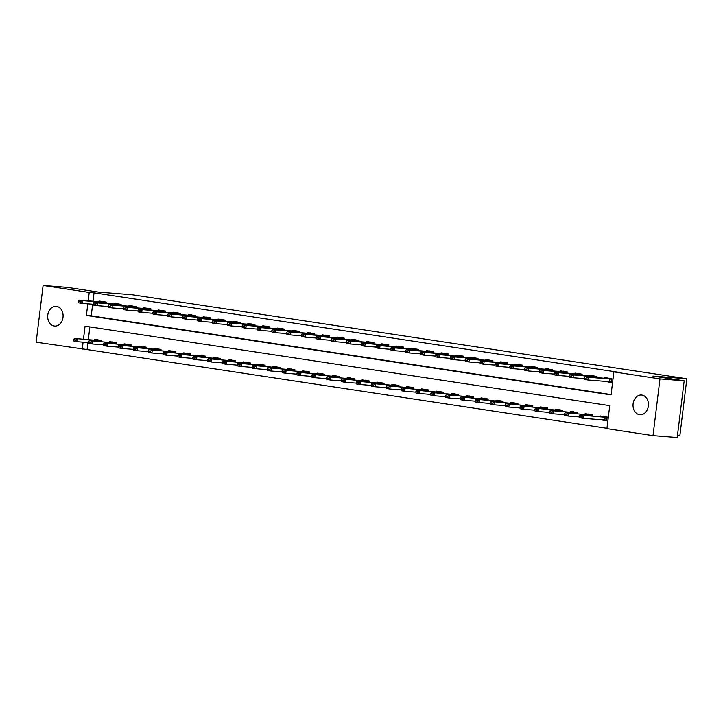 <?xml version="1.0" encoding="UTF-8"?>
<svg xmlns="http://www.w3.org/2000/svg" width="723" height="723" viewBox="0 0 723 723"><rect width="100%" height="100%" fill="white"/><g stroke="black" fill="none" stroke-linecap="round" stroke-linejoin="round"><path stroke-width="1.08" d="M56.602 306.398A9.887 7.691 94.5 0 1 63.037 317.09A9.887 7.691 94.5 0 1 54.614 326.073A9.887 7.691 94.5 0 1 54.189 326.028A9.887 7.691 94.5 0 1 47.754 315.336A9.887 7.691 94.5 0 1 56.177 306.353A9.887 7.691 94.5 0 1 56.602 306.398M641.934 395.056A9.887 7.691 94.5 0 1 648.377 405.757A9.887 7.691 94.5 0 1 639.945 414.731A9.887 7.691 94.5 0 1 639.521 414.686A9.887 7.691 94.5 0 1 633.086 403.994A9.887 7.691 94.5 0 1 641.509 395.011A9.887 7.691 94.5 0 1 641.934 395.056M677.496 435.3L679.882 435.49L686.85 378.762L132.454 294.794L98.554 292.11L67.329 287.374L43.118 285.468L89.218 292.444L88.188 300.822M686.85 378.762L652.959 376.087L684.184 380.813L677.216 437.532L653.014 435.626L606.913 428.64L609.733 405.639L85.07 326.172L83.479 339.141M87.953 342.539L87.094 349.552L606.949 428.296M87.094 349.552L36.15 342.187L43.118 285.468M89.878 326.904L88.323 339.53M599.575 419.602L606.696 420.84L607.166 417.008L600.027 415.924L599.945 416.593M592.146 415.969L592.3 414.758L585.16 413.673L585.079 414.333M577.279 413.719L577.424 412.499L570.284 411.423L570.203 412.083M562.404 411.468L562.557 410.248L555.418 409.164L555.336 409.833M547.537 409.218L547.682 407.998L540.542 406.913L540.461 407.582M532.661 406.959L532.815 405.748L525.675 404.663L525.594 405.323M517.795 404.708L517.939 403.488L510.8 402.413L510.718 403.073M502.919 402.458L503.072 401.238L495.933 400.153L495.851 400.822M488.052 400.208L488.197 398.988L481.057 397.903L480.976 398.572M473.176 397.948L473.33 396.737L466.19 395.653L466.109 396.312M458.301 395.698L458.454 394.478L451.315 393.402L451.233 394.062M443.434 393.448L443.588 392.228L436.448 391.143L436.367 391.812M428.558 391.197L428.712 389.977L421.572 388.893L421.491 389.561M413.692 388.938L413.845 387.727L406.706 386.642L406.624 387.302M398.816 386.688L398.969 385.467L391.83 384.392L391.749 385.052M383.949 384.437L384.103 383.217L376.963 382.133L376.882 382.801M369.073 382.187L369.227 380.967L362.087 379.882L362.006 380.551M354.207 379.927L354.36 378.716L347.221 377.632L347.139 378.301M339.331 377.677L339.485 376.457L332.345 375.382L332.264 376.041M324.464 375.427L324.609 374.207L317.478 373.131L317.397 373.791M309.589 373.176L309.742 371.956L302.603 370.872L302.521 371.541M294.722 370.917L294.867 369.706L287.736 368.622L287.655 369.29M279.846 368.667L280 367.447L272.86 366.371L272.779 367.031M264.98 366.416L265.124 365.196L257.994 364.121L257.912 364.781M250.104 364.166L250.257 362.946L243.118 361.861L243.036 362.53M235.237 361.916L235.382 360.696L228.251 359.611L228.17 360.28M220.361 359.656L220.515 358.436L213.375 357.361L213.294 358.021M205.495 357.406L205.639 356.186L198.509 355.11L198.427 355.77M190.619 355.156L190.773 353.936L183.633 352.851L183.552 353.52M175.752 352.905L175.897 351.685L168.766 350.601L168.685 351.27M160.877 350.646L161.03 349.426L153.891 348.35L153.809 349.01M146.01 348.396L146.154 347.176L139.024 346.1L138.943 346.76M131.134 346.145L131.288 344.925L124.148 343.841L124.067 344.51M116.267 343.895L116.412 342.675L109.281 341.59L109.2 342.259M101.392 341.636L101.545 340.425L94.406 339.34L94.324 340M87.817 303.832L86.389 315.445L611.052 394.912L613.872 371.911L618.716 372.3L94.053 292.833L93.032 301.202M92.661 304.22L91.234 315.824L611.089 394.568M604.283 381.274L611.405 382.512L611.875 378.68L604.735 377.596L604.654 378.265M596.855 377.641L596.999 376.43L589.86 375.345L589.778 376.014M581.979 375.391L582.132 374.171L574.993 373.095L574.912 373.755M567.112 373.14L567.257 371.92L560.117 370.845L560.036 371.505M552.236 370.89L552.39 369.67L545.25 368.585L545.169 369.254M537.37 368.64L537.514 367.42L530.375 366.335L530.293 367.004M522.494 366.38L522.648 365.16L515.508 364.085L515.427 364.744M507.627 364.13L507.772 362.91L500.632 361.834L500.551 362.494M492.752 361.88L492.905 360.66L485.766 359.575L485.684 360.244M477.885 359.629L478.03 358.409L470.89 357.325L470.809 357.993M463.009 357.37L463.163 356.15L456.023 355.074L455.942 355.734M448.143 355.12L448.287 353.899L441.147 352.824L441.066 353.484M433.267 352.869L433.42 351.649L426.281 350.565L426.199 351.233M418.4 350.619L418.545 349.399L411.405 348.314L411.324 348.983M403.524 348.359L403.678 347.139L396.538 346.064L396.457 346.724M388.658 346.109L388.802 344.889L381.663 343.814L381.581 344.473M373.782 343.859L373.936 342.639L366.796 341.554L366.715 342.223M358.915 341.608L359.06 340.388L351.92 339.304L351.839 339.973M344.04 339.349L344.193 338.138L337.054 337.054L336.972 337.713M329.173 337.099L329.317 335.879L322.178 334.803L322.096 335.463M314.297 334.848L314.451 333.628L307.311 332.544L307.23 333.213M299.43 332.598L299.575 331.378L292.435 330.294L292.354 330.962M284.555 330.339L284.708 329.128L277.569 328.043L277.487 328.703M269.688 328.088L269.833 326.868L262.693 325.793L262.612 326.453M254.812 325.838L254.966 324.618L247.826 323.533L247.745 324.202M239.946 323.588L240.09 322.368L232.951 321.283L232.869 321.952M225.07 321.328L225.224 320.117L218.084 319.033L218.003 319.693M210.203 319.078L210.348 317.858L203.208 316.782L203.127 317.442M195.327 316.828L195.481 315.608L188.342 314.523L188.26 315.192M180.461 314.577L180.605 313.357L173.466 312.273L173.384 312.942M165.585 312.318L165.739 311.107L158.599 310.022L158.518 310.682M150.718 310.068L150.863 308.848L143.723 307.772L143.642 308.432M135.843 307.817L135.996 306.597L128.857 305.513L128.775 306.181M120.976 305.567L121.121 304.347L113.981 303.262L113.9 303.931M106.1 303.308L106.254 302.097L99.114 301.012L99.033 301.681M684.184 380.813L659.972 378.897L653.014 435.626M94.053 292.833L89.218 292.444M613.872 371.911L659.972 378.897M83.109 342.16L82.25 349.173M91.234 315.824L86.389 315.445M607.564 381.69L604.265 381.428M602.855 420.018L599.557 419.756M607.184 381.184L611.423 382.322M584.157 377.867L585.883 378.599L584.157 377.867L584.663 376.683L606.208 378.382L608.043 377.903M611.821 379.132L588.233 377.225L587.898 379.982L584.329 379.439L584.103 378.328M611.477 381.889L587.898 379.982L585.883 378.599M584.663 376.683L588.233 377.225L585.937 378.138M606.724 420.65L602.485 419.512M607.121 417.406L579.954 415.011L607.112 417.46M581.238 416.466L579.448 416.195L581.175 416.927L583.524 415.544L583.19 418.31L606.769 420.217M602.819 416.755L603.334 416.231M581.175 416.927L583.19 418.31L579.62 417.767L579.394 416.656M579.954 415.011L579.448 416.195M569.281 375.617L571.016 376.349L569.281 375.617L569.796 374.433L591.333 376.132L593.167 375.653M596.945 376.882L573.366 374.966L573.023 377.731L569.453 377.189L569.227 376.077M584.157 378.608L573.023 377.731L571.016 376.349M569.796 374.433L573.366 374.966L571.071 375.888M554.414 373.357L556.141 374.089L554.414 373.357L554.921 372.173L576.231 373.863L578.301 373.393M582.078 374.622L558.49 372.716L558.156 375.472L554.586 374.939L554.36 373.818M569.29 376.358L558.156 375.472L556.141 374.089M554.921 372.173L558.49 372.716L556.195 373.628M539.539 371.107L541.274 371.839L539.539 371.107L540.054 369.923L561.355 371.613L563.425 371.143M567.203 372.372L543.624 370.465L543.28 373.222L539.71 372.679L539.485 371.568M554.414 374.107L543.28 373.222L541.274 371.839M540.054 369.923L543.624 370.465L541.328 371.378M592.245 415.147L565.088 412.752L592.236 415.201M566.362 414.207L564.582 413.945L566.308 414.668L568.658 413.294L568.314 416.059L579.448 416.936M587.953 414.496L588.468 413.981M566.308 414.668L568.314 416.059L564.744 415.517L564.527 414.396M565.088 412.752L564.582 413.945M577.379 412.896L550.212 410.501L577.37 412.95M551.495 411.956L549.706 411.685L551.432 412.417L553.782 411.044L553.447 413.8L564.582 414.686M573.077 412.246L573.592 411.721M551.432 412.417L553.447 413.8L549.878 413.267L549.652 412.146M550.212 410.501L549.706 411.685M562.503 410.646L535.345 408.251L562.494 410.7M536.62 409.706L534.839 409.435L536.565 410.167L538.915 408.793L538.572 411.55L549.706 412.435M558.21 409.995L558.725 409.471M536.565 410.167L538.572 411.55L535.002 411.007L534.776 409.896M535.345 408.251L534.839 409.435M524.672 368.857L526.398 369.589L524.672 368.857L525.178 367.673L546.724 369.372L548.558 368.893M552.336 370.122L528.748 368.215L528.414 370.971L524.844 370.429L524.618 369.317M539.548 371.848L528.414 370.971L526.398 369.589M525.178 367.673L528.748 368.215L526.452 369.128M547.636 408.396L520.47 406.001L547.627 408.45M521.753 407.456L519.964 407.185L521.69 407.917L524.039 406.543L523.705 409.299L534.839 410.176M543.335 407.745L543.85 407.221M521.69 407.917L523.705 409.299L520.135 408.757L519.909 407.645M520.47 406.001L519.964 407.185M509.796 366.606L511.532 367.338L509.796 366.606L510.311 365.422L531.848 367.121L533.682 366.642M537.46 367.871L513.881 365.955L513.538 368.721L509.968 368.179L509.742 367.067M524.672 369.598L513.538 368.721L511.532 367.338M510.311 365.422L513.881 365.955L511.586 366.877M494.93 364.347L496.656 365.079L494.93 364.347L495.436 363.163L516.746 364.853L518.816 364.392M522.593 365.612L499.006 363.705L498.671 366.462L495.101 365.928L494.875 364.808M509.805 367.347L498.671 366.462L496.656 365.079M495.436 363.163L499.006 363.705L496.71 364.618M480.054 362.096L481.789 362.829L480.054 362.096L480.569 360.913L501.87 362.603L503.94 362.133M507.718 363.362L484.139 361.455L483.795 364.211L480.226 363.669L480 362.557M494.93 365.097L483.795 364.211L481.789 362.829M480.569 360.913L484.139 361.455L481.843 362.368M465.187 359.846L466.913 360.578L465.187 359.846L465.693 358.662L487.239 360.361L489.073 359.882M492.851 361.111L469.263 359.204L468.929 361.961L465.359 361.419L465.133 360.307M480.063 362.838L468.929 361.961L466.913 360.578M465.693 358.662L469.263 359.204L466.968 360.117M450.312 357.596L452.047 358.328L450.312 357.596L450.827 356.412L472.363 358.111L474.198 357.632M477.975 358.861L454.396 356.945L454.053 359.711L450.483 359.168L450.257 358.057M465.187 360.587L454.053 359.711L452.047 358.328M450.827 356.412L454.396 356.945L452.101 357.867M532.761 406.136L505.603 403.741L532.752 406.19M506.877 405.205L505.097 404.934L506.823 405.657L509.173 404.284L508.829 407.049L519.964 407.926M528.468 405.486L528.983 404.97M506.823 405.657L508.829 407.049L505.26 406.507L505.034 405.386M505.603 403.741L505.097 404.934M517.894 403.886L490.727 401.491L517.885 403.94M492.011 402.946L490.221 402.675L491.947 403.407L494.297 402.033L493.963 404.79L505.097 405.675M513.592 403.235L514.107 402.711M491.947 403.407L493.963 404.79L490.393 404.256L490.167 403.136M490.727 401.491L490.221 402.675M503.018 401.636L475.861 399.241L503.009 401.69M477.135 400.696L475.354 400.425L477.081 401.157L479.43 399.783L479.087 402.539L490.221 403.425M498.725 400.985L499.241 400.461M477.081 401.157L479.087 402.539L475.517 401.997L475.291 400.885M475.861 399.241L475.354 400.425M488.152 399.385L460.985 396.99L488.142 399.439M462.268 398.445L460.479 398.174L462.205 398.906L464.555 397.533L464.22 400.289L475.354 401.166M483.85 398.735L484.365 398.21M462.205 398.906L464.22 400.289L460.65 399.747L460.424 398.635M460.985 396.99L460.479 398.174M473.276 397.126L446.118 394.731L473.267 397.189M447.392 396.195L445.612 395.924L447.338 396.647L449.688 395.273L449.345 398.039L460.479 398.915M468.983 396.475L469.498 395.96M447.338 396.647L449.345 398.039L445.775 397.496L445.549 396.385M446.118 394.731L445.612 395.924M435.445 355.345L437.171 356.068L435.445 355.345L435.951 354.153L457.496 355.861L459.331 355.382M463.109 356.602L439.521 354.695L439.186 357.46L435.617 356.918L435.391 355.797M450.321 358.337L439.186 357.46L437.171 356.068M435.951 354.153L439.521 354.695L437.225 355.608M458.409 394.875L431.242 392.481L458.4 394.93M432.526 393.936L430.736 393.664L432.462 394.397L434.812 393.023L434.478 395.779L445.612 396.665M454.107 394.225L454.622 393.701M432.462 394.397L434.478 395.779L430.908 395.246L430.682 394.125M431.242 392.481L430.736 393.664M420.569 353.086L422.304 353.818L420.569 353.086L421.084 351.902L442.386 353.592L444.455 353.122M448.233 354.351L424.654 352.444L424.311 355.201L420.741 354.659L420.515 353.547M435.445 356.087L424.311 355.201L422.304 353.818M421.084 351.902L424.654 352.444L422.359 353.357M443.533 392.625L416.376 390.23L443.524 392.679M417.65 391.685L415.87 391.414L417.596 392.146L419.946 390.772L419.602 393.529L430.736 394.415M439.241 391.974L439.756 391.45M417.596 392.146L419.602 393.529L416.032 392.987L415.806 391.875M416.376 390.23L415.87 391.414M405.702 350.836L407.429 351.568L405.702 350.836L406.209 349.652L427.754 351.351L429.589 350.872M433.366 352.101L409.778 350.194L409.444 352.951L405.874 352.408L405.648 351.297M420.569 353.836L409.444 352.951L407.429 351.568M406.209 349.652L409.778 350.194L407.483 351.107M428.667 390.375L401.5 387.98L428.658 390.429M402.783 389.435L400.994 389.164L402.72 389.896L405.07 388.522L404.735 391.279L415.87 392.155M424.365 389.724L424.88 389.2M402.72 389.896L404.735 391.279L401.166 390.736L400.94 389.625M401.5 387.98L400.994 389.164M390.827 348.585L392.562 349.317L390.827 348.585L391.342 347.401L412.878 349.101L414.713 348.622M418.49 349.851L394.912 347.935L394.568 350.7L390.998 350.158L390.772 349.046M405.702 351.577L394.568 350.7L392.562 349.317M391.342 347.401L394.912 347.935L392.616 348.857M413.791 388.115L386.633 385.721L413.782 388.179M387.908 387.185L386.127 386.913L387.853 387.636L390.203 386.263L389.86 389.028L400.994 389.905M409.498 387.465L410.013 386.95M387.853 387.636L389.86 389.028L386.29 388.486L386.064 387.374M386.633 385.721L386.127 386.913M375.96 346.335L377.686 347.058L375.96 346.335L376.466 345.142L398.012 346.85L399.846 346.371M403.624 347.591L380.036 345.684L379.702 348.45L376.132 347.908L375.906 346.787M390.827 349.326L379.702 348.45L377.686 347.058M376.466 345.142L380.036 345.684L377.74 346.597M398.924 385.865L371.758 383.47L398.915 385.919M373.041 384.925L371.251 384.654L372.978 385.386L375.327 384.012L374.993 386.769L386.127 387.655M394.622 385.214L395.138 384.69M372.978 385.386L374.993 386.769L371.423 386.236L371.197 385.115M371.758 383.47L371.251 384.654M361.084 344.076L362.819 344.808L361.084 344.076L361.599 342.892L382.901 344.582L384.97 344.112M388.748 345.341L365.16 343.434L364.826 346.19L361.256 345.648L361.03 344.537M375.96 347.076L364.826 346.19L362.819 344.808M361.599 342.892L365.16 343.434L362.874 344.347M384.049 383.615L356.891 381.22L384.04 383.669M358.165 382.675L356.385 382.404L358.111 383.136L360.461 381.762L360.117 384.519L371.251 385.404M379.756 382.964L380.271 382.44M358.111 383.136L360.117 384.519L356.547 383.976L356.322 382.865M356.891 381.22L356.385 382.404M346.218 341.825L347.944 342.557L346.218 341.825L346.724 340.641L368.269 342.341L370.104 341.862M373.881 343.091L350.294 341.184L349.95 343.94L346.389 343.398L346.163 342.286M361.084 344.826L349.95 343.94L347.944 342.557M346.724 340.641L350.294 341.184L347.998 342.096M331.342 339.575L333.077 340.307L331.342 339.575L331.857 338.391L353.393 340.09L355.228 339.611M359.006 340.84L335.418 338.924L335.083 341.69L331.514 341.148L331.288 340.036M346.218 342.566L335.083 341.69L333.077 340.307M331.857 338.391L335.418 338.924L333.131 339.846M316.475 337.325L318.201 338.048L316.475 337.325L316.981 336.132L338.527 337.84L340.361 337.361M344.139 338.581L320.551 336.674L320.208 339.439L316.647 338.897L316.421 337.777M331.342 340.316L320.208 339.439L318.201 338.048M316.981 336.132L320.551 336.674L318.256 337.587M301.599 335.065L303.335 335.797L301.599 335.065L302.115 333.881L323.416 335.571L325.486 335.101M329.263 336.331L305.675 334.424L305.341 337.18L301.771 336.647L301.545 335.526M316.475 338.066L305.341 337.18L303.335 335.797M302.115 333.881L305.675 334.424L303.389 335.336M286.733 332.815L288.459 333.547L286.733 332.815L287.239 331.631L308.784 333.33L310.619 332.851M314.397 334.08L290.809 332.173L290.465 334.93L286.904 334.388L286.679 333.276M301.599 335.815L290.465 334.93L288.459 333.547M287.239 331.631L290.809 332.173L288.513 333.086M271.857 330.565L273.592 331.297L271.857 330.565L272.372 329.381L293.909 331.08L295.743 330.601M299.521 331.83L275.933 329.923L275.599 332.679L272.029 332.137L271.803 331.026M286.733 333.556L275.599 332.679L273.592 331.297M272.372 329.381L275.933 329.923L273.646 330.836M256.99 328.314L258.717 329.037L256.99 328.314L257.496 327.121L279.042 328.829L280.876 328.35M284.654 329.58L261.066 327.664L260.723 330.429L257.162 329.887L256.936 328.775M271.857 331.306L260.723 330.429L258.717 329.037M257.496 327.121L261.066 327.664L258.771 328.585M242.115 326.055L243.85 326.787L242.115 326.055L242.63 324.871L263.931 326.561L266.001 326.091M269.778 327.32L246.191 325.413L245.856 328.17L242.286 327.636L242.06 326.516M256.99 329.055L245.856 328.17L243.85 326.787M242.63 324.871L246.191 325.413L243.904 326.326M227.248 323.805L228.974 324.537L227.248 323.805L227.754 322.621L249.299 324.32L251.134 323.841M254.912 325.07L231.324 323.163L230.98 325.919L227.42 325.377L227.194 324.266M242.115 326.805L230.98 325.919L228.974 324.537M227.754 322.621L231.324 323.163L229.028 324.076M212.372 321.554L214.107 322.286L212.372 321.554L212.887 320.37L234.424 322.069L236.258 321.59M240.036 322.82L216.448 320.913L216.114 323.669L212.544 323.127L212.318 322.015M227.248 324.546L216.114 323.669L214.107 322.286M212.887 320.37L216.448 320.913L214.162 321.825M197.506 319.304L199.232 320.027L197.506 319.304L198.012 318.111L219.557 319.819L221.392 319.34M225.169 320.569L201.581 318.653L201.238 321.419L197.677 320.876L197.451 319.765M212.372 322.295L201.238 321.419L199.232 320.027M198.012 318.111L201.581 318.653L199.286 319.575M182.63 317.045L184.365 317.777L182.63 317.045L183.136 315.861L204.446 317.551L206.516 317.081M210.294 318.31L186.706 316.403L186.371 319.159L182.802 318.626L182.576 317.505M197.506 320.045L186.371 319.159L184.365 317.777M183.136 315.861L186.706 316.403L184.419 317.316M167.763 314.794L169.489 315.526L167.763 314.794L168.269 313.61L189.571 315.3L191.649 314.83M195.427 316.059L171.839 314.153L171.496 316.909L167.926 316.367L167.709 315.255M182.63 317.795L171.496 316.909L169.489 315.526M168.269 313.61L171.839 314.153L169.543 315.065M152.887 312.544L154.614 313.276L152.887 312.544L153.393 311.36L174.939 313.059L176.774 312.58M180.551 313.809L156.963 311.902L156.629 314.659L153.059 314.116L152.833 313.005M167.763 315.535L156.629 314.659L154.614 313.276M153.393 311.36L156.963 311.902L154.677 312.815M138.021 310.294L139.747 311.017L138.021 310.294L138.527 309.11L160.072 310.809L161.907 310.33M165.675 311.559L142.097 309.643L141.753 312.408L138.183 311.866L137.966 310.754M152.887 313.285L141.753 312.408L139.747 311.017M138.527 309.11L142.097 309.643L139.801 310.565M123.145 308.034L124.871 308.766L123.145 308.034L123.651 306.85L144.962 308.54L147.031 308.07M150.809 309.299L127.221 307.392L126.887 310.149L123.317 309.616L123.091 308.495M138.021 311.035L126.887 310.149L124.871 308.766M123.651 306.85L127.221 307.392L124.934 308.305M108.278 305.784L110.004 306.516L108.278 305.784L108.784 304.6L130.086 306.29L132.164 305.82M135.933 307.049L112.354 305.142L112.011 307.899L108.441 307.356L108.224 306.245M123.145 308.784L112.011 307.899L110.004 306.516M108.784 304.6L112.354 305.142L110.059 306.055M93.403 303.533L95.129 304.266L93.403 303.533L93.909 302.35L115.454 304.049L117.289 303.57M121.066 304.799L97.478 302.892L97.144 305.648L93.574 305.106L93.348 303.994M108.278 306.525L97.144 305.648L95.129 304.266M93.909 302.35L97.478 302.892L95.192 303.805M369.182 381.364L342.015 378.969L369.173 381.419M343.298 380.425L341.509 380.153L343.235 380.885L345.585 379.512L345.251 382.268L356.385 383.145M364.88 380.714L365.395 380.19M343.235 380.885L345.251 382.268L341.681 381.726L341.455 380.614M342.015 378.969L341.509 380.153M354.306 379.105L327.148 376.719L354.297 379.168M328.423 378.174L326.642 377.903L328.369 378.626L330.718 377.252L330.375 380.018L341.509 380.894M350.013 378.454L350.528 377.939M328.369 378.626L330.375 380.018L326.805 379.476L326.579 378.364M327.148 376.719L326.642 377.903M339.439 376.855L312.273 374.46L339.43 376.909M313.556 375.915L311.767 375.644L313.493 376.376L315.843 375.002L315.508 377.758L326.642 378.644M335.138 376.204L335.653 375.68M313.493 376.376L315.508 377.758L311.938 377.225L311.712 376.105M312.273 374.46L311.767 375.644M324.564 374.604L297.406 372.209L324.555 374.659M298.68 373.664L296.9 373.393L298.626 374.125L300.976 372.752L300.632 375.508L311.767 376.394M320.271 373.954L320.786 373.43M298.626 374.125L300.632 375.508L297.063 374.966L296.837 373.854M297.406 372.209L296.9 373.393M309.697 372.354L282.53 369.959L309.688 372.408M283.814 371.414L282.024 371.143L283.75 371.875L286.1 370.501L285.766 373.258L296.9 374.134M305.395 371.703L305.91 371.179M283.75 371.875L285.766 373.258L282.196 372.716L281.97 371.604M282.53 369.959L282.024 371.143M294.821 370.095L267.664 367.709L294.812 370.158M268.938 369.164L267.158 368.893L268.884 369.625L271.233 368.242L270.89 371.007L282.024 371.884M290.529 369.444L291.035 368.929M268.884 369.625L270.89 371.007L267.32 370.465L267.094 369.354M267.664 367.709L267.158 368.893M279.955 367.844L252.788 365.449L279.946 367.899M254.071 366.904L252.282 366.633L254.008 367.365L256.358 365.992L256.023 368.748L267.158 369.634M275.653 367.194L276.168 366.669M254.008 367.365L256.023 368.748L252.454 368.215L252.228 367.094M252.788 365.449L252.282 366.633M265.079 365.594L237.921 363.199L265.07 365.648M239.196 364.654L237.415 364.383L239.141 365.115L241.491 363.741L241.148 366.498L252.282 367.383M260.786 364.943L261.292 364.419M239.141 365.115L241.148 366.498L237.578 365.955L237.352 364.844M237.921 363.199L237.415 364.383M250.212 363.344L223.046 360.949L250.203 363.398M224.329 362.404L222.539 362.133L224.266 362.865L226.615 361.491L226.281 364.247L237.415 365.124M245.91 362.693L246.426 362.169M224.266 362.865L226.281 364.247L222.711 363.705L222.485 362.594M223.046 360.949L222.539 362.133M235.337 361.093L208.179 358.698L235.327 361.148M209.453 360.153L207.673 359.882L209.399 360.614L211.749 359.232L211.405 361.997L222.539 362.874M231.044 360.443L231.55 359.918M209.399 360.614L211.405 361.997L207.835 361.455L207.609 360.343M208.179 358.698L207.673 359.882M220.47 358.834L193.303 356.439L220.461 358.888M194.586 357.894L192.797 357.632L194.523 358.355L196.873 356.981L196.539 359.747L207.673 360.623M216.168 358.183L216.683 357.668M194.523 358.355L196.539 359.747L192.969 359.204L192.743 358.084M193.303 356.439L192.797 357.632M205.594 356.584L178.436 354.189L205.585 356.638M179.711 355.644L177.93 355.373L179.656 356.105L182.006 354.731L181.663 357.487L192.797 358.373M201.301 355.933L201.807 355.409M179.656 356.105L181.663 357.487L178.093 356.945L177.867 355.833M178.436 354.189L177.93 355.373M190.727 354.333L163.561 351.938L190.718 354.387M164.844 353.393L163.055 353.122L164.781 353.854L167.13 352.481L166.796 355.237L177.93 356.114M186.426 353.683L186.941 353.158M164.781 353.854L166.796 355.237L163.226 354.695L163 353.583M163.561 351.938L163.055 353.122M175.852 352.083L148.694 349.688L175.843 352.137M149.968 351.143L148.188 350.872L149.914 351.604L152.264 350.221L151.92 352.987L163.055 353.863M171.559 351.432L172.065 350.908M149.914 351.604L151.92 352.987L148.351 352.444L148.125 351.333M148.694 349.688L148.188 350.872M160.985 349.824L133.818 347.429L160.976 349.878M135.102 348.884L133.312 348.622L135.038 349.345L137.388 347.971L137.054 350.736L148.188 351.613M156.683 349.173L157.198 348.658M135.038 349.345L137.054 350.736L133.484 350.194L133.258 349.073M133.818 347.429L133.312 348.622M146.109 347.573L118.952 345.178L146.1 347.627M120.226 346.633L118.445 346.362L120.172 347.094L122.521 345.721L122.178 348.477L133.312 349.363M141.816 346.923L142.323 346.398M120.172 347.094L122.178 348.477L118.608 347.935L118.382 346.823M118.952 345.178L118.445 346.362M131.243 345.323L104.076 342.928L131.234 345.377M105.359 344.383L103.57 344.112L105.296 344.844L107.646 343.47L107.311 346.227L118.445 347.112M126.941 344.672L127.456 344.148M105.296 344.844L107.311 346.227L103.741 345.684L103.516 344.573M104.076 342.928L103.57 344.112M116.367 343.073L89.209 340.678L116.358 343.127M90.483 342.133L88.703 341.862L90.429 342.594L92.779 341.211L92.436 343.976L103.57 344.853M112.074 342.422L112.58 341.898M90.429 342.594L92.436 343.976L88.866 343.434L88.64 342.322M89.209 340.678L88.703 341.862M78.536 301.283L80.262 302.015L78.536 301.283L79.042 300.099L100.587 301.798L102.422 301.319M106.191 302.548L82.612 300.632L82.268 303.398L78.699 302.856L78.482 301.744M93.403 304.275L82.268 303.398L80.262 302.015M79.042 300.099L82.612 300.632L80.316 301.554M101.5 340.813L74.333 338.418L101.491 340.867M75.617 339.873L73.827 339.611L75.553 340.334L77.903 338.96L77.569 341.726L88.703 342.603M97.198 340.162L97.713 339.647M75.553 340.334L77.569 341.726L73.999 341.184L73.773 340.063M74.333 338.418L73.827 339.611M609.534 378.906L609.2 381.663M609.887 378.942L609.552 381.699M611.821 379.078L607.528 378.427M604.844 420.027L605.178 417.261M604.491 419.991L604.835 417.234M594.668 376.656L594.568 377.46M595.02 376.683L594.921 377.496M596.954 376.819L592.652 376.168M579.792 374.406L579.692 375.21M580.144 374.433L580.045 375.237M582.078 374.568L577.785 373.918M564.925 372.146L564.826 372.96M565.278 372.182L565.178 372.987M567.212 372.318L562.91 371.667M590.212 415.815L590.311 415.011M589.86 415.788L589.959 414.984M575.336 413.565L575.436 412.761M574.993 413.538L575.092 412.725M560.47 411.315L560.569 410.51M560.117 411.288L560.217 410.474M550.049 369.896L549.95 370.709M550.402 369.932L550.302 370.736M552.336 370.068L548.043 369.417M545.594 409.064L545.693 408.26M545.25 409.037L545.35 408.224M535.183 367.646L535.083 368.459M535.535 367.673L535.436 368.486M537.469 367.817L533.167 367.157M520.307 365.395L520.208 366.2M520.659 365.422L520.56 366.227M522.593 365.558L518.301 364.907M505.44 363.136L505.341 363.949M505.793 363.172L505.693 363.976M507.727 363.308L503.425 362.657M490.565 360.885L490.465 361.699M490.917 360.922L490.818 361.726M492.851 361.057L488.558 360.406M475.698 358.635L475.598 359.448M476.05 358.662L475.951 359.476M477.984 358.807L473.682 358.156M530.727 406.805L530.827 406.001M530.375 406.778L530.474 405.974M515.851 404.555L515.951 403.75M515.508 404.528L515.607 403.723M500.985 402.304L501.084 401.5M500.632 402.277L500.732 401.464M486.109 400.054L486.208 399.25M485.766 400.027L485.865 399.213M471.242 397.795L471.342 396.99M470.89 397.767L470.989 396.963M460.822 356.385L460.723 357.189M461.175 356.412L461.075 357.216M463.109 356.547L458.816 355.897M456.367 395.544L456.466 394.74M456.023 395.517L456.123 394.713M445.955 354.125L445.856 354.939M446.308 354.162L446.208 354.966M448.242 354.297L443.94 353.646M441.5 393.294L441.599 392.49M441.147 393.267L441.247 392.453M431.08 351.875L430.98 352.688M431.432 351.911L431.333 352.716M433.366 352.047L429.073 351.396M426.624 391.044L426.724 390.239M426.281 391.016L426.38 390.203M416.213 349.625L416.114 350.438M416.565 349.652L416.466 350.465M418.5 349.796L414.198 349.146M411.758 388.784L411.857 387.98M411.405 388.757L411.504 387.953M401.337 347.374L401.238 348.179M401.69 347.401L401.59 348.206M403.624 347.537L399.331 346.886M396.882 386.534L396.981 385.73M396.538 386.507L396.638 385.702M386.471 345.115L386.371 345.928M386.823 345.151L386.724 345.956M388.757 345.287L384.455 344.636M382.015 384.284L382.115 383.479M381.663 384.256L381.762 383.443M371.595 342.865L371.495 343.678M371.947 342.901L371.848 343.705M373.881 343.036L369.589 342.386M356.728 340.614L356.629 341.428M357.081 340.641L356.981 341.455M359.015 340.786L354.713 340.135M341.852 338.364L341.753 339.168M342.205 338.391L342.106 339.195M344.139 338.527L339.846 337.876M326.986 336.114L326.886 336.918M327.338 336.141L327.239 336.945M329.272 336.276L324.97 335.626M312.11 333.854L312.011 334.668M312.463 333.89L312.363 334.695M314.397 334.026L310.104 333.375M297.243 331.604L297.144 332.417M297.596 331.64L297.496 332.444M299.53 331.776L295.228 331.125M282.368 329.354L282.268 330.158M282.72 329.381L282.621 330.185M284.654 329.516L280.361 328.866M267.501 327.103L267.402 327.908M267.853 327.13L267.754 327.935M269.787 327.266L265.486 326.615M252.625 324.844L252.526 325.657M252.978 324.88L252.878 325.684M254.912 325.016L250.619 324.365M237.759 322.594L237.659 323.407M238.102 322.63L238.012 323.434M240.045 322.765L235.743 322.115M222.883 320.343L222.783 321.148M223.235 320.37L223.136 321.175M225.169 320.506L220.877 319.855M208.016 318.093L207.917 318.897M208.36 318.12L208.269 318.924M210.303 318.256L206.001 317.605M193.14 315.834L193.041 316.647M193.493 315.87L193.393 316.674M195.427 316.005L191.134 315.355M178.274 313.583L178.174 314.397M178.617 313.619L178.527 314.424M180.56 313.755L176.258 313.104M163.398 311.333L163.299 312.137M163.75 311.36L163.651 312.173M165.684 311.496L161.392 310.845M148.531 309.083L148.432 309.887M148.875 309.11L148.784 309.914M150.818 309.245L146.516 308.594M133.656 306.823L133.556 307.637M134.008 306.859L133.909 307.664M135.942 306.995L131.649 306.344M118.789 304.573L118.689 305.386M119.132 304.609L119.033 305.413M121.075 304.745L116.774 304.094M367.139 382.033L367.239 381.229M366.796 382.006L366.895 381.193M352.273 379.783L352.372 378.969M351.92 379.747L352.02 378.942M337.397 377.523L337.496 376.719M337.054 377.496L337.153 376.692M322.53 375.273L322.63 374.469M322.178 375.246L322.277 374.433M307.655 373.023L307.754 372.218M307.311 372.996L307.411 372.182M292.788 370.772L292.887 369.959M292.435 370.736L292.535 369.932M277.912 368.513L278.012 367.709M277.569 368.486L277.668 367.682M263.045 366.263L263.145 365.458M262.693 366.236L262.792 365.422M248.17 364.012L248.269 363.208M247.826 363.985L247.926 363.172M233.303 361.762L233.402 360.949M232.951 361.735L233.05 360.922M218.427 359.503L218.527 358.698M218.084 359.476L218.183 358.671M203.561 357.252L203.66 356.448M203.208 357.225L203.308 356.412M188.685 355.002L188.784 354.198M188.342 354.975L188.441 354.162M173.818 352.752L173.918 351.938M173.466 352.725L173.565 351.911M158.943 350.492L159.042 349.688M158.599 350.465L158.698 349.661M144.076 348.242L144.175 347.438M143.723 348.215L143.823 347.401M129.2 345.992L129.3 345.187M128.857 345.965L128.956 345.151M114.333 343.741L114.433 342.928M113.981 343.714L114.08 342.901M103.913 302.322L103.814 303.127M104.266 302.35L104.166 303.163M106.2 302.485L101.907 301.834M99.458 341.482L99.557 340.678M99.114 341.455L99.214 340.65"/></g></svg>

